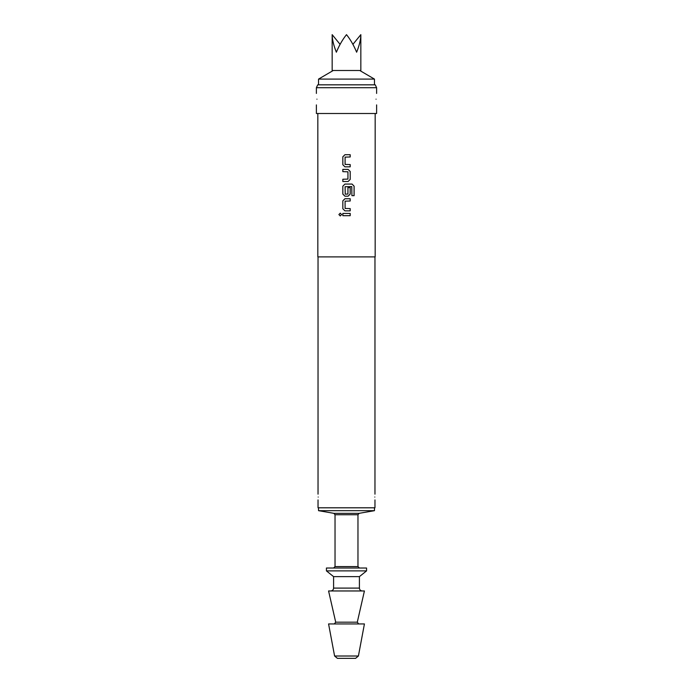 <?xml version="1.0" encoding="UTF-8"?>
<svg xmlns="http://www.w3.org/2000/svg" width="693" height="693" viewBox="0 0 693 693"><rect width="100%" height="100%" fill="white"/><g stroke="black" fill="none" stroke-linecap="round" stroke-linejoin="round"><path stroke-width="1.04" d="M338.894 214.553L340.254 213.158L341.623 214.553L340.246 215.956L338.894 214.553M340.263 215.956L338.929 214.553L340.263 213.158M342.844 156.817L344.949 154.712L350.208 154.712L350.208 156.973L345.088 157.12L345.088 164.423L350.208 164.57L350.208 166.831L344.941 166.831L342.844 164.726L342.827 156.817L344.941 154.712M350.182 164.57L350.182 166.831M342.844 181.514L342.844 179.253M342.844 171.647L342.844 169.387M342.844 186.174L344.949 184.069L352.061 184.069L354.114 186.174L354.114 195.66L351.914 195.66L351.767 186.573L345.088 186.729L345.235 194.179L347.947 194.023L347.947 187.604L350.208 187.604L350.208 194.083L348.094 196.188L344.941 196.188L342.844 194.083L342.827 186.174L344.941 184.069M350.182 187.604L350.182 194.083L348.085 196.188M342.844 200.857L344.949 198.744L350.208 198.744L350.208 201.005L345.088 201.161L345.088 208.454L350.208 208.61L350.208 210.863L344.941 210.863L342.844 208.758L342.827 200.857L344.941 198.744M350.182 208.61L350.182 210.863M342.844 215.688L342.844 213.427M376.056 99.168C376.654 106.566 376.654 106.566 376.056 99.168C376.654 91.779 376.654 91.779 376.056 99.168M316.944 99.168C316.346 106.566 316.346 106.566 316.944 99.168C316.346 91.779 316.346 91.779 316.944 99.168M318.182 497.046C318.026 500.744 318.026 500.744 318.182 497.046C318.026 493.347 318.026 493.347 318.182 497.046M374.818 497.046C374.974 500.744 374.974 500.744 374.818 497.046C374.974 500.744 374.974 500.744 374.818 497.046C374.974 493.347 374.974 493.347 374.818 497.046M359.762 70.495L374.463 79.097L318.537 79.097L318.537 84.832M340.09 44.361L332.164 34.65L332.164 70.495L360.836 70.495L360.836 34.65L352.91 44.361M332.164 34.65C332.224 39.544 333.628 45.4 336.365 52.209C339.189 45.4 342.567 39.544 346.5 34.65C350.433 39.544 353.811 45.4 356.635 52.209C359.372 45.4 360.776 39.544 360.836 34.65M355.587 658.35L337.413 658.35L334.589 656.011L358.411 656.011L355.587 658.35M333.593 568.017L335.031 566.588L357.969 566.588L357.969 514.743L335.031 514.743L333.844 513.331L318.537 510.672L374.463 510.672L374.463 507.804M346.5 570.885L366.571 570.885L366.571 568.017L326.429 568.017L326.429 570.885L346.5 570.885M359.407 576.628L359.407 588.097L333.593 588.097L333.593 576.628L359.407 576.628L366.571 570.885M357.293 622.184L335.707 622.184L328.577 590.964L364.423 590.964L357.293 622.184L358.688 623.943M334.589 656.011L328.577 623.943L364.423 623.943L358.411 656.011M316.389 87.699L317.732 84.832L375.268 84.832L376.611 87.699L316.389 87.699L316.389 93.434M318.035 499.913L318.035 507.804L374.965 507.804L374.965 499.913M317.827 113.505L317.827 256.886L375.173 256.886L375.173 113.505M346.5 169.387L348.094 169.387L350.208 171.5L350.208 179.4L348.094 181.514L342.827 181.514L342.827 179.253L347.947 179.097L347.947 171.803L342.827 171.647L342.827 169.387L346.5 169.387M346.5 213.427L350.208 213.427L350.208 215.688L342.827 215.688L342.827 213.427L346.5 213.427M344.941 210.863L342.827 208.758L342.827 200.857M344.941 196.188L342.827 194.083L342.827 186.174M344.941 166.831L342.827 164.726L342.827 156.817M316.389 104.903L316.389 113.505L376.611 113.505L376.611 104.903M350.182 213.427L350.182 215.688M350.182 198.744L350.182 201.005M352.035 184.069L354.114 186.174M354.071 186.174L354.071 195.66M348.085 169.387L350.182 171.5L350.208 179.4M350.182 179.4L348.085 181.514M350.182 154.712L350.182 156.973M333.844 513.331L359.156 513.331L374.463 510.672M335.707 622.184L334.312 623.943M374.463 79.097L374.463 84.832M333.593 588.097C333.446 589.821 332.484 590.774 330.726 590.964M374.965 494.178L374.965 256.886M376.611 93.434L376.611 87.699M318.035 494.178L318.035 256.886M359.407 588.097C359.554 589.821 360.516 590.774 362.274 590.964M333.593 576.628L326.429 570.885M335.031 566.588L335.031 514.743M318.537 510.672L318.537 507.804M357.969 566.588L359.407 568.017M357.969 514.743L359.156 513.331M333.238 70.495L318.537 79.097"/></g></svg>

